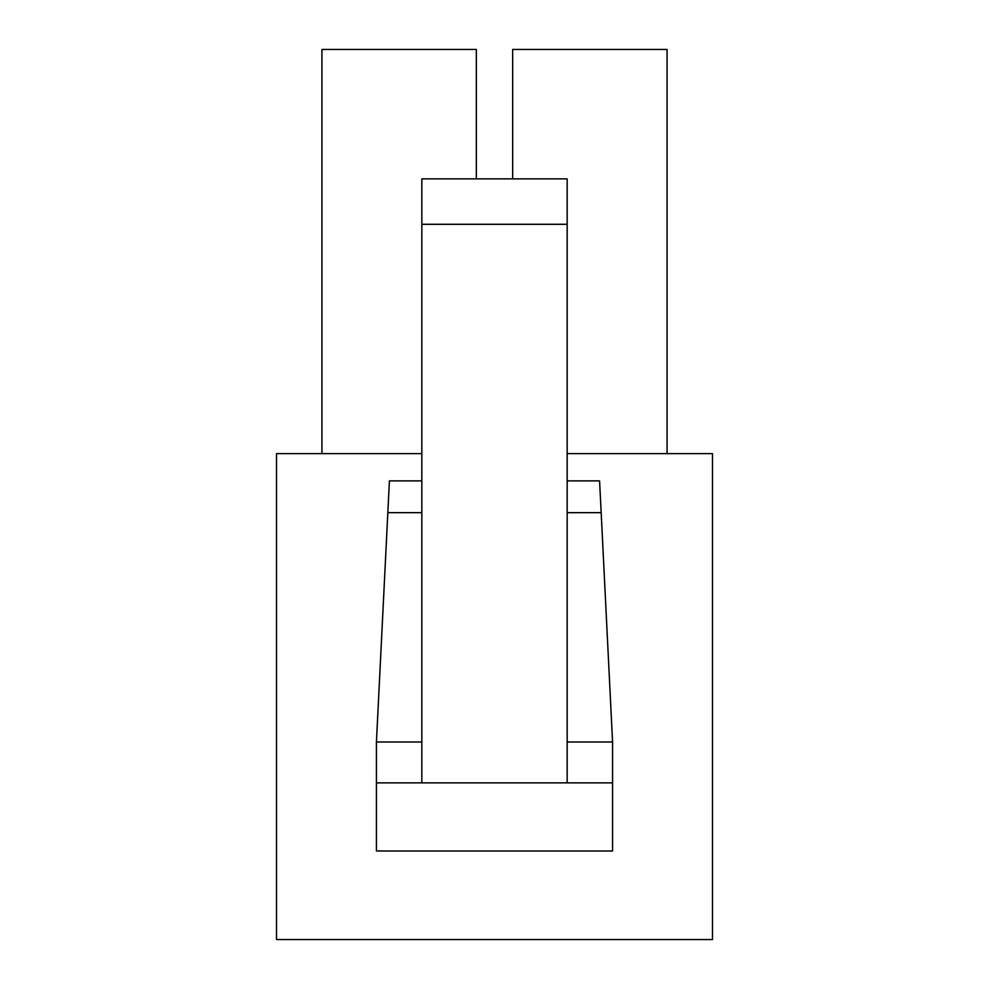 <?xml version="1.0" encoding="UTF-8"?>
<svg xmlns="http://www.w3.org/2000/svg" width="989" height="989" viewBox="0 0 989 989"><rect width="100%" height="100%" fill="white"/><g stroke="black" fill="none" stroke-linecap="round" stroke-linejoin="round"><path stroke-width="1.48" d="M712.488 939.55L276.512 939.55L712.488 939.55L712.488 453.63L567.167 453.63L712.488 453.63L712.488 939.55M512.661 49.45L667.068 49.45L667.068 453.63L667.068 49.45L512.661 49.45L512.661 178.873L512.661 49.45M376.426 850.997L376.426 741.997L376.426 850.997L612.574 850.997L376.426 850.997M567.167 741.997L612.574 741.997L601.164 512.661L567.167 512.661L601.164 512.661L599.581 480.877L567.167 480.877L599.581 480.877L612.574 741.997L612.574 850.997L612.574 782.868L376.426 782.868L612.574 782.868L612.574 741.997L567.167 741.997M421.833 224.293L421.833 782.868L421.833 224.293L567.167 224.293L421.833 224.293L421.833 178.873L421.833 224.293M567.167 782.868L567.167 178.873L421.833 178.873L567.167 178.873L567.167 782.868M387.836 512.661L421.833 512.661L387.836 512.661L376.426 741.997L421.833 741.997L376.426 741.997L389.419 480.877L421.833 480.877L389.419 480.877L387.836 512.661M321.932 49.45L476.339 49.45L476.339 178.873L476.339 49.45L321.932 49.45L321.932 453.63L321.932 49.45M421.833 453.63L276.512 453.63L276.512 939.55L276.512 453.63L421.833 453.63"/></g></svg>
